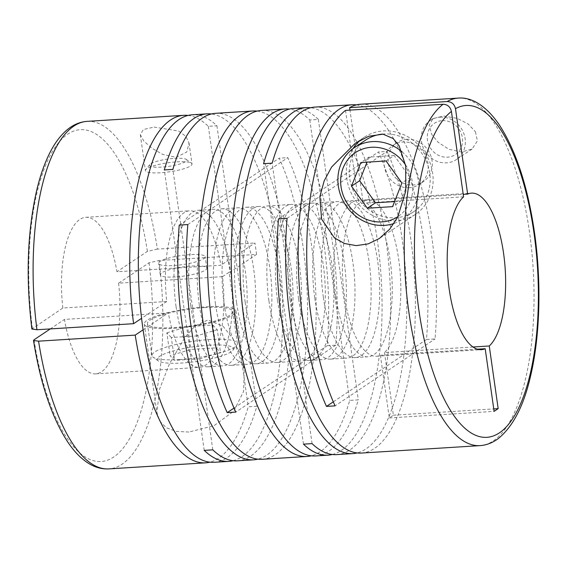 <?xml version="1.0" encoding="UTF-8"?>
<svg xmlns="http://www.w3.org/2000/svg" width="567" height="567" viewBox="0 0 567 567"><rect width="100%" height="100%" fill="white"/><g stroke="black" fill="none" stroke-linecap="round" stroke-linejoin="round"><path stroke-width="0.43" stroke-dasharray="2.83 2.13" d="M314.784 298.015A78.423 28.867 86.4 0 0 346.834 358.11A78.423 28.867 86.4 0 0 369.067 261.671A78.423 28.867 86.4 0 0 337.018 201.568A78.423 28.867 86.4 0 0 314.784 298.015M298.625 299.029A78.423 28.867 86.4 0 0 330.674 359.124A78.423 28.867 86.4 0 0 352.915 262.677A78.423 28.867 86.4 0 0 320.865 202.582A78.423 28.867 86.4 0 0 298.625 299.029M290.035 299.567A78.423 28.867 86.4 0 0 322.091 359.662A78.423 28.867 86.4 0 0 344.325 263.216A78.423 28.867 86.4 0 0 312.275 203.121A78.423 28.867 86.4 0 0 290.035 299.567M277.518 300.347A78.423 28.867 86.4 0 0 309.575 360.449A78.423 28.867 86.4 0 0 331.808 264.002A78.423 28.867 86.4 0 0 299.759 203.907A78.423 28.867 86.4 0 0 277.518 300.347M268.935 300.886A78.423 28.867 86.4 0 0 300.985 360.988A78.423 28.867 86.4 0 0 323.225 264.541A78.423 28.867 86.4 0 0 291.169 204.446A78.423 28.867 86.4 0 0 268.935 300.886M245.206 302.374A78.423 28.867 86.4 0 0 277.263 362.476A78.423 28.867 86.4 0 0 299.496 266.029A78.423 28.867 86.4 0 0 267.447 205.934A78.423 28.867 86.4 0 0 245.206 302.374M236.623 302.913A78.423 28.867 86.4 0 0 268.673 363.015A78.423 28.867 86.4 0 0 290.914 266.568A78.423 28.867 86.4 0 0 258.857 206.473A78.423 28.867 86.4 0 0 236.623 302.913M224.107 303.699A78.423 28.867 86.4 0 0 256.156 363.794A78.423 28.867 86.4 0 0 278.397 267.355A78.423 28.867 86.4 0 0 246.34 207.253A78.423 28.867 86.4 0 0 224.107 303.699M215.517 304.238A78.423 28.867 86.4 0 0 247.566 364.333A78.423 28.867 86.4 0 0 269.807 267.893A78.423 28.867 86.4 0 0 237.757 207.791A78.423 28.867 86.4 0 0 215.517 304.238M199.357 305.252A78.423 28.867 86.4 0 0 231.414 365.346A78.423 28.867 86.4 0 0 253.647 268.907A78.423 28.867 86.4 0 0 221.598 208.805A78.423 28.867 86.4 0 0 199.357 305.252M190.774 305.79A78.423 28.867 86.4 0 0 222.824 365.885A78.423 28.867 86.4 0 0 245.064 269.445A78.423 28.867 86.4 0 0 213.008 209.343A78.423 28.867 86.4 0 0 190.774 305.79M176.075 306.712A78.423 28.867 86.4 0 0 208.124 366.806A78.423 28.867 86.4 0 0 230.365 270.367A78.423 28.867 86.4 0 0 198.308 210.265A78.423 28.867 86.4 0 0 176.075 306.712M154.075 127.079L178.562 131.012L185.891 136.356L189.045 143.125L186.777 151.999L176.217 157.279L162.672 154.422L151.68 148.086L143.784 141.027L140.318 134.726L143.359 129.524L154.075 127.079M188.053 115.434A174.104 64.092 86.4 0 1 208.33 126.313L216.92 125.775A174.104 64.092 86.4 0 0 192.326 114.775M261.458 110.437A174.104 64.092 86.4 0 1 332.616 243.86A174.104 64.092 86.4 0 1 335.777 345.168L327.187 345.707A174.104 64.092 86.4 0 0 324.026 244.398A174.104 64.092 86.4 0 0 257.191 111.104M262.145 459.291A174.104 64.092 86.4 0 0 311.51 245.178A174.104 64.092 86.4 0 0 287.795 157.633L279.205 158.172A174.104 64.092 86.4 0 1 302.92 245.717A174.104 64.092 86.4 0 1 257.822 459.164M237.403 460.836A174.104 64.092 86.4 0 0 286.767 246.73A174.104 64.092 86.4 0 0 215.609 113.315M233.08 460.716A174.104 64.092 86.4 0 0 278.177 247.269A174.104 64.092 86.4 0 0 211.342 113.974M256.546 254.413A174.104 64.092 86.4 0 0 255.767 248.679A174.104 64.092 86.4 0 0 254.916 242.988L228.352 260.777L229.975 272.195L256.546 254.413L159.022 260.522A174.104 64.092 -93.6 0 1 108.878 468.895M87.091 121.373A174.104 64.092 -93.6 0 1 157.399 249.104L254.916 242.988M214.113 462.296A174.104 64.092 86.4 0 0 256.837 406.234L248.247 406.773A174.104 64.092 86.4 0 1 209.797 462.176M188.861 432.033L176.238 431.388L166.351 427.766L159.851 421.302L156.896 412.592L159.596 389.097L169.576 363.56L185.232 336.933L195.062 325.982L207.99 319.937L223.001 326.195L233.186 338.896L244.257 369.634L243.583 391.436L233.746 411.181L213.979 425.718L188.861 432.033M293.77 108.417A174.104 64.092 86.4 0 1 318.37 119.41L309.78 119.949A174.104 64.092 86.4 0 0 289.503 109.077M360.725 104.215A174.104 64.092 86.4 0 1 431.877 237.637A174.104 64.092 86.4 0 1 435.045 338.946L426.455 339.484A174.104 64.092 86.4 0 0 423.294 238.175A174.104 64.092 86.4 0 0 356.452 104.881M361.406 453.061A174.104 64.092 86.4 0 0 410.777 238.955A174.104 64.092 86.4 0 0 387.055 151.41L378.472 151.942A174.104 64.092 86.4 0 1 402.187 239.494A174.104 64.092 86.4 0 1 357.09 452.941M336.663 454.614A174.104 64.092 86.4 0 0 386.035 240.507A174.104 64.092 86.4 0 0 314.876 107.092M332.347 454.493A174.104 64.092 86.4 0 0 377.445 241.046A174.104 64.092 86.4 0 0 310.61 107.751M315.557 455.939A174.104 64.092 86.4 0 0 358.28 399.87L349.697 400.408A174.104 64.092 86.4 0 1 311.24 455.818M179.732 359.535A43.135 8.406 171.9 0 1 153.04 357.153A43.135 8.406 171.9 0 1 151.956 355.622A43.135 8.406 171.9 0 1 209.592 339.548A43.135 8.406 171.9 0 1 237.36 343.467A43.135 8.406 171.9 0 1 236.744 345.239A43.135 8.406 171.9 0 1 179.732 359.535M205.034 307.562A43.135 8.406 -8.1 0 0 147.406 323.637A43.135 8.406 -8.1 0 0 175.175 327.556A43.135 8.406 -8.1 0 0 232.81 311.481A43.135 8.406 -8.1 0 0 205.034 307.562M208.613 345.204A38.428 7.491 171.9 0 1 232.803 350.278A38.428 7.491 171.9 0 1 182.007 363.015A38.428 7.491 171.9 0 1 158.236 360.888A38.428 7.491 171.9 0 1 170.192 351.866A38.428 7.491 171.9 0 1 208.613 345.204M406.978 139.298A23.53 21.39 -123.8 0 0 397.141 142.593A23.53 21.39 -123.8 0 0 389.827 168.98A23.53 21.39 -123.8 0 0 413.478 184.991A23.53 21.39 -123.8 0 0 423.315 181.695A23.53 21.39 -123.8 0 0 430.629 155.308A23.53 21.39 -123.8 0 0 406.978 139.298M409.409 187.72A23.53 21.39 56.2 0 1 385.751 171.709A23.53 21.39 56.2 0 1 393.066 145.322A23.53 21.39 56.2 0 1 402.903 142.026A23.53 21.39 56.2 0 1 426.561 158.037A23.53 21.39 56.2 0 1 419.247 184.424A23.53 21.39 56.2 0 1 409.409 187.72M442.317 120.643A18.824 17.109 56.2 0 1 462.388 137.824A18.824 17.109 56.2 0 1 447.519 157.194A18.824 17.109 56.2 0 1 427.454 140.014A18.824 17.109 56.2 0 1 442.317 120.643M440.042 117.163A23.53 21.39 56.2 0 1 465.124 138.639A23.53 21.39 56.2 0 1 456.378 159.561A23.53 21.39 56.2 0 1 446.541 162.857A23.53 21.39 56.2 0 1 421.458 141.381A23.53 21.39 56.2 0 1 430.204 120.459A23.53 21.39 56.2 0 1 440.042 117.163M405.525 164.841A38.428 34.934 56.2 0 1 398.013 216.573M402.017 151.772A43.135 39.215 56.2 0 1 402.329 219.344A43.135 39.215 56.2 0 1 394.022 223.462M382.328 134.103A43.135 39.215 56.2 0 1 383.774 133.982A43.135 39.215 56.2 0 1 427.142 163.339A43.135 39.215 56.2 0 1 413.733 211.711A43.135 39.215 56.2 0 1 395.695 217.749A43.135 39.215 56.2 0 1 352.327 188.4A43.135 39.215 56.2 0 1 365.736 140.028M335.884 296.69A78.423 28.867 86.4 0 0 367.94 356.792A78.423 28.867 86.4 0 0 390.174 260.345A78.423 28.867 86.4 0 0 358.124 200.243A78.423 28.867 86.4 0 0 335.884 296.69M323.367 297.477A78.423 28.867 86.4 0 0 355.424 357.571A78.423 28.867 86.4 0 0 377.657 261.132A78.423 28.867 86.4 0 0 345.608 201.03A78.423 28.867 86.4 0 0 323.367 297.477M472.984 347.004L384.461 352.554A78.423 28.867 86.4 0 0 398.764 259.806A78.423 28.867 86.4 0 0 366.707 199.704A78.423 28.867 86.4 0 0 362.845 200.675L463.225 194.382M174.586 158.37A18.824 3.671 171.9 0 1 186.231 159.412A18.824 3.671 171.9 0 1 180.377 163.835A18.824 3.671 171.9 0 1 161.56 167.095A18.824 3.671 171.9 0 1 149.709 164.607A18.824 3.671 171.9 0 1 174.586 158.37M176.869 161.85A23.53 4.586 171.9 0 1 191.419 163.147A23.53 4.586 171.9 0 1 192.015 163.983A23.53 4.586 171.9 0 1 160.581 172.751A23.53 4.586 171.9 0 1 145.428 170.617A23.53 4.586 171.9 0 1 145.769 169.646A23.53 4.586 171.9 0 1 176.869 161.85M175.409 276.937A23.53 4.586 171.9 0 1 160.255 274.797A23.53 4.586 171.9 0 1 191.696 266.029A23.53 4.586 171.9 0 1 206.842 268.17A23.53 4.586 171.9 0 1 175.409 276.937M190.065 254.611A23.53 4.586 -8.1 0 0 158.632 263.379A23.53 4.586 -8.1 0 0 173.778 265.512A23.53 4.586 -8.1 0 0 205.219 256.745A23.53 4.586 -8.1 0 0 190.065 254.611M360.492 140.063A46.267 42.064 56.2 0 1 363.993 137.42A46.267 42.064 56.2 0 1 432.671 173.176A46.267 42.064 56.2 0 1 415.476 214.319A46.267 42.064 56.2 0 1 346.798 178.562A46.267 42.064 56.2 0 1 353.035 148.568M475.422 131.75L477.421 140.9L472.07 149.057L461.389 152.006L448.88 149.277L438.178 142.345L431.756 134.485L429.169 125.215L433.032 118.567L443.777 116.015L457.25 118.397L468.129 123.932L475.422 131.75M174.09 328.279A46.267 9.015 -8.1 0 0 235.915 311.035A46.267 9.015 -8.1 0 0 206.119 306.832A46.267 9.015 -8.1 0 0 144.294 324.076A46.267 9.015 -8.1 0 0 174.09 328.279M463.572 196.834L358.776 203.404A78.423 28.867 86.4 0 0 343.8 290.935A78.423 28.867 86.4 0 0 376.523 356.253A78.423 28.867 86.4 0 0 380.393 355.282L477.364 349.201M345.537 110.381L358.776 203.404M384.461 352.554L387.091 371.045L383.023 373.773L389.309 417.943L393.378 415.214L387.091 371.045L435.045 338.946M393.378 415.214L493.758 408.92M389.309 417.943L494.105 411.373M62.824 308.001A78.423 28.867 -93.6 0 1 85.801 217.317A78.423 28.867 -93.6 0 1 116.965 271.756L220.882 265.243A78.423 28.867 86.4 0 0 189.725 210.804A78.423 28.867 86.4 0 0 166.748 301.488L62.824 308.001L31.894 329.023M166.748 301.488L141.58 318.335M118.588 283.181A78.423 28.867 -93.6 0 1 95.617 373.866A78.423 28.867 -93.6 0 1 64.454 319.427L168.378 312.913A78.423 28.867 86.4 0 0 199.534 367.345A78.423 28.867 86.4 0 0 222.512 276.668L118.588 283.181L149.029 262.797L159.022 260.522M199.768 358.776L174.558 360.357L170.1 355.693L190.845 349.449L216.055 347.869L220.52 352.532L199.768 358.776L196.522 335.926L171.312 337.507L174.558 360.357M157.399 249.104L147.406 251.379L116.965 271.756M362.845 200.675L349.952 110.097M380.393 355.282L383.023 373.773L335.076 405.873M394.568 201.583L400.706 201.193L392.562 206.643M400.706 201.193L410.054 177.556L401.911 183.013M410.054 177.556L394.2 155.5L386.056 160.957M394.2 155.5L368.989 157.08L360.846 162.538M368.989 157.08L366.984 162.148M171.312 337.507L166.847 332.843L170.1 355.693M166.847 332.843L187.599 326.606L190.845 349.449M187.599 326.606L212.809 325.026L216.055 347.869M212.809 325.026L217.267 329.682L220.52 352.532M217.267 329.682L196.522 335.926M426.455 339.484L333.297 401.854M287.086 218.338L387.055 151.41M278.503 218.876L378.472 151.942M312.07 443.621L272.153 163.161M303.48 444.159L263.563 163.7M318.37 119.41L358.28 399.87M309.78 119.949L349.697 400.408M335.777 345.168L235.808 412.096M327.187 345.707L234.029 408.077M187.826 224.56L287.795 157.633M179.236 225.099L279.205 158.172M212.802 449.844L172.885 169.384M204.219 450.382L164.302 169.923M222.512 276.668L229.103 272.252L248.247 406.773M216.92 125.775L256.837 406.234M208.33 126.313L227.473 260.827L220.882 265.243M228.352 260.777L227.473 260.827M229.103 272.252L229.975 272.195M143.09 329.838L168.378 312.913M50.286 328.91L64.454 319.427M458.242 98.105A174.104 64.092 -93.6 0 1 529.401 231.52A174.104 64.092 -93.6 0 1 480.029 445.627M149.029 262.797A166.259 61.208 -93.6 0 1 113.684 457.037A166.259 61.208 -93.6 0 1 34.013 339.81M32.383 328.385A166.259 61.208 -93.6 0 1 67.728 134.145A166.259 61.208 -93.6 0 1 147.406 251.379M330.674 359.124L346.834 358.11M309.575 360.449L322.091 359.662M277.263 362.476L300.985 360.988M256.156 363.794L268.673 363.015M231.414 365.346L247.566 364.333M208.124 366.806L222.824 365.885M151.956 355.622L147.406 323.637M232.803 350.278L236.744 345.239M397.141 142.593L393.066 145.322M355.424 357.571L367.94 356.792M366.707 199.704L471.503 193.134M186.231 159.412L191.419 163.147M160.255 274.797L158.632 263.379M415.476 214.319L379.323 238.523M472.07 149.057L456.378 159.561M235.915 311.035L244.257 369.634M189.045 143.125L192.015 163.983M140.318 134.726L145.428 170.617M144.294 324.076L156.896 412.592M433.032 118.567L430.204 120.459M363.993 137.42L355.275 143.253M206.842 268.17L205.219 256.745M149.709 164.607L145.769 169.646M95.617 373.866L199.534 367.345M85.801 217.317L189.725 210.804M376.523 356.253L481.319 349.683M345.608 201.03L358.124 200.243M413.733 211.711L402.329 219.344M423.315 181.695L419.247 184.424M158.236 360.888L153.04 357.153M237.36 343.467L232.81 311.481M198.308 210.265L213.008 209.343M221.598 208.805L237.757 207.791M246.34 207.253L258.857 206.473M267.447 205.934L291.169 204.446M299.759 203.907L312.275 203.121M320.865 202.582L337.018 201.568"/><path stroke-width="0.85" d="M463.225 194.382L467.64 194.105L455.485 108.701C454.401 104.108 451.616 101.72 447.122 101.536A174.104 64.092 -93.6 0 1 458.242 98.105C470.631 96.992 485.387 104.463 499.35 124.967C516.027 150.652 527.728 186.408 534.447 232.229C541.556 281.487 540.16 335.614 530.641 375.758C523.88 405.462 513.178 426.32 498.542 438.348C492.851 442.721 486.677 445.145 480.029 445.627A174.104 64.092 -93.6 0 1 408.878 312.211A174.104 64.092 -93.6 0 1 443.054 104.264L345.537 110.381A174.104 64.092 86.4 0 0 311.354 318.321A174.104 64.092 86.4 0 0 335.076 405.873L326.486 406.411A174.104 64.092 86.4 0 1 302.771 318.86A174.104 64.092 86.4 0 1 352.135 104.753A174.104 64.092 86.4 0 1 356.452 104.881M211.342 113.974A174.104 64.092 86.4 0 0 207.026 113.854L192.326 114.775A174.104 64.092 86.4 0 0 142.955 328.881A174.104 64.092 86.4 0 0 214.113 462.296L228.813 461.375A174.104 64.092 86.4 0 0 233.08 460.716M289.503 109.077A174.104 64.092 86.4 0 0 285.187 108.956A174.104 64.092 86.4 0 0 235.815 323.062A174.104 64.092 86.4 0 0 306.974 456.478L262.145 459.291A174.104 64.092 86.4 0 1 190.987 325.869A174.104 64.092 86.4 0 1 187.826 224.56L179.236 225.099A174.104 64.092 86.4 0 0 182.397 326.408A174.104 64.092 86.4 0 0 253.555 459.83A174.104 64.092 86.4 0 0 257.822 459.164M257.191 111.104A174.104 64.092 86.4 0 0 252.875 110.976A174.104 64.092 86.4 0 0 203.503 325.089A174.104 64.092 86.4 0 0 227.218 412.634L235.808 412.096A174.104 64.092 86.4 0 1 212.093 324.551A174.104 64.092 86.4 0 1 261.458 110.437L285.187 108.956M252.875 110.976L215.609 113.315A174.104 64.092 86.4 0 0 172.885 169.384L164.302 169.923A174.104 64.092 86.4 0 1 207.026 113.854M133.592 323.686L36.947 329.746A174.104 64.092 -93.6 0 1 87.091 121.373L183.736 115.314A174.104 64.092 86.4 0 0 133.592 323.686L141.58 318.335M188.053 115.434A174.104 64.092 86.4 0 0 183.736 115.314M205.523 462.835L108.878 468.895A174.104 64.092 -93.6 0 1 38.57 341.171L135.215 335.111A174.104 64.092 86.4 0 0 205.523 462.835A174.104 64.092 86.4 0 0 209.797 462.176M253.555 459.83L237.403 460.836A174.104 64.092 86.4 0 1 212.802 449.844L204.219 450.382A174.104 64.092 86.4 0 0 228.813 461.375M310.61 107.751A174.104 64.092 86.4 0 0 306.286 107.631L293.77 108.417A174.104 64.092 86.4 0 0 244.405 322.524A174.104 64.092 86.4 0 0 315.557 455.939L328.08 455.152A174.104 64.092 86.4 0 0 332.347 454.493M480.029 445.627L361.406 453.061A174.104 64.092 86.4 0 1 290.254 319.646A174.104 64.092 86.4 0 1 287.086 218.338L278.503 218.876A174.104 64.092 86.4 0 0 281.664 320.185A174.104 64.092 86.4 0 0 352.823 453.6A174.104 64.092 86.4 0 0 357.09 452.941M352.135 104.753L314.876 107.092A174.104 64.092 86.4 0 0 272.153 163.161L263.563 163.7A174.104 64.092 86.4 0 1 306.286 107.631M352.823 453.6L336.663 454.614A174.104 64.092 86.4 0 1 312.07 443.621L303.48 444.159A174.104 64.092 86.4 0 0 328.08 455.152M306.974 456.478A174.104 64.092 86.4 0 0 311.24 455.818M405.731 191.214L405.696 165.961L399.083 145.705L393.122 138.511L383.023 134.173L368.819 136.243L355.275 143.253L331.61 167.017L324.189 180.859L319.859 196.593L321.581 219.096L334.431 237.892L344.545 243.505L356.211 245.624L368.103 243.909L379.323 238.523L389.777 229.111L397.651 217.281L405.731 191.214M398.013 216.573A38.428 34.934 56.2 0 1 382.016 221.903A38.428 34.934 56.2 0 1 341.043 186.827A38.428 34.934 56.2 0 1 371.392 147.278A38.428 34.934 56.2 0 1 405.525 164.841M394.022 223.462A43.135 39.215 56.2 0 1 384.291 225.382A43.135 39.215 56.2 0 1 340.923 196.033A43.135 39.215 56.2 0 1 354.34 147.661A43.135 39.215 56.2 0 1 372.37 141.615A43.135 39.215 56.2 0 1 402.017 151.772M354.34 147.661L365.736 140.028A43.135 39.215 56.2 0 1 382.328 134.103M467.64 194.105A78.423 28.867 -93.6 0 1 471.503 193.134A78.423 28.867 -93.6 0 1 503.56 253.236A78.423 28.867 -93.6 0 1 489.257 345.983L472.984 347.004M443.054 104.264C447.533 104.441 450.318 106.83 451.417 111.43L463.572 196.834A78.423 28.867 -93.6 0 0 448.596 284.365A78.423 28.867 -93.6 0 0 481.319 349.683A78.423 28.867 -93.6 0 0 485.189 348.712L494.105 411.373L498.173 408.644L489.257 345.983M493.758 408.92L498.173 408.644M87.091 121.373C80.443 121.855 74.27 124.279 68.579 128.652C61.257 134.336 54.914 142.579 49.549 153.388C44.318 163.87 39.995 176.337 36.593 190.781C27.28 232.243 25.713 278.326 31.894 329.023L36.947 329.746M38.57 341.171L33.524 340.462L34.013 339.81L50.286 328.91M353.035 148.568A46.267 42.064 56.2 0 1 360.492 140.063M477.364 349.201L485.189 348.712M349.952 110.097L349.605 107.652L447.122 101.536M401.911 183.013L386.056 160.957L360.846 162.538L351.497 186.174L367.352 208.224L392.562 206.643L401.911 183.013M366.984 162.148L359.641 180.717L375.496 202.773L394.568 201.583M375.496 202.773L367.352 208.224M359.641 180.717L351.497 186.174M333.297 401.854L326.486 406.411M458.242 98.105L360.725 104.215A174.104 64.092 86.4 0 0 349.605 107.652M234.029 408.077L227.218 412.634M135.215 335.111L143.09 329.838M455.485 108.701A166.259 61.208 -93.6 0 1 533.958 232.881A166.259 61.208 -93.6 0 1 499.392 432.855A166.259 61.208 -93.6 0 1 418.864 309.936A166.259 61.208 -93.6 0 1 451.417 111.43M108.878 468.895C102.223 469.249 95.795 467.612 89.607 463.99C81.627 459.263 74.305 451.878 67.636 441.828C51.788 417.404 40.413 383.618 33.524 340.462"/></g></svg>
